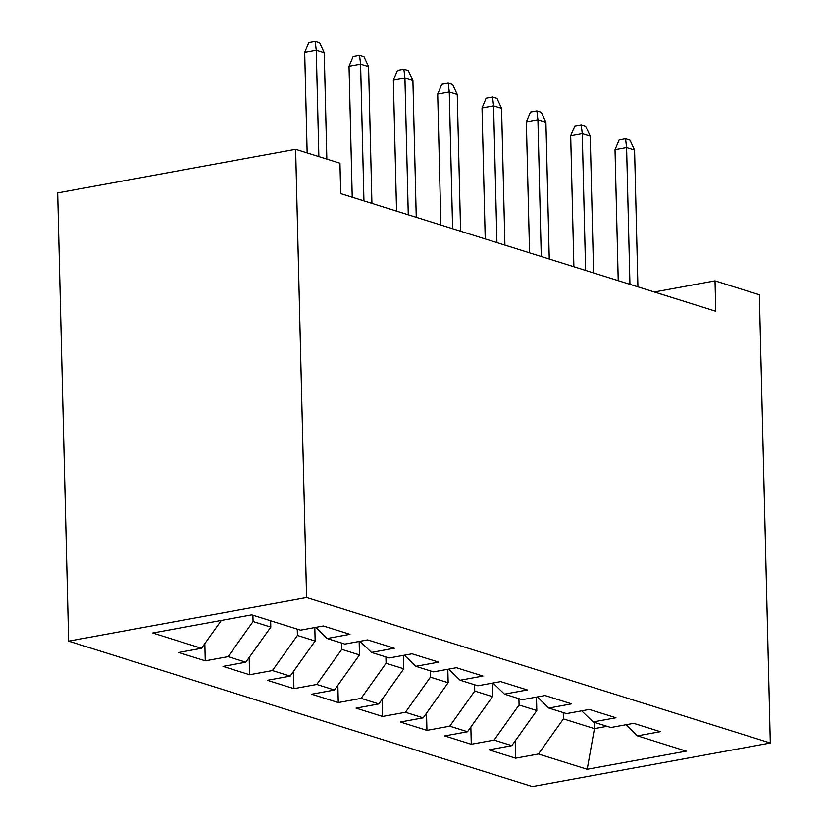 <?xml version="1.0" encoding="UTF-8"?>
<svg xmlns="http://www.w3.org/2000/svg" width="828" height="828" viewBox="0 0 828 828"><rect width="100%" height="100%" fill="white"/><g stroke="black" fill="none" stroke-linecap="round" stroke-linejoin="round"><path stroke-width="1.24" d="M68.641 641.151L532.383 786.6L770.309 743.016L306.577 597.568L68.641 641.151L57.691 192.903L295.617 149.319L306.577 597.568M594.287 722.306L594.442 728.63L587.197 769.284L686.226 751.151L637.467 735.854L660.289 731.673L633.689 723.33L610.857 727.512L593.127 721.944L615.96 717.762L589.36 709.42L566.528 713.601L548.798 708.043L571.62 703.862L545.021 695.52L522.189 699.701L504.459 694.133L527.291 689.952L500.692 681.61L477.859 685.791L460.13 680.233L482.952 676.052L456.352 667.71L433.53 671.891L415.791 666.323L438.623 662.141L412.023 653.799L389.191 657.981L371.461 652.423L394.283 648.241L367.684 639.899L344.862 644.08L327.122 638.512L349.954 634.331L323.355 625.989L300.523 630.17L251.753 614.873L152.725 633.016L201.494 648.314L178.662 652.495L205.261 660.837L228.093 656.656L245.823 662.214L223.001 666.405L249.601 674.748L272.422 670.566L290.162 676.124L267.33 680.305L293.93 688.648L316.762 684.466L334.491 690.024L311.67 694.216L338.269 702.558L361.091 698.377L378.831 703.935L355.999 708.116L382.598 716.458L405.43 712.277L423.16 717.835L400.338 722.026L426.937 730.368L449.759 726.187L467.499 731.745L444.667 735.926L471.267 744.269L494.099 740.087L511.828 745.645L489.006 749.837L515.606 758.179L515.182 740.946M587.197 769.284L538.428 753.997L515.606 758.179M295.617 149.319L339.956 163.219L340.701 193.617L715.765 311.256L715.019 280.858L654.327 291.984M536.482 697.083L536.813 710.548L519.073 704.99L518.918 698.677M511.828 745.645L536.813 710.548M494.099 740.087L519.073 704.99M637.467 735.854L625.999 724.738M492.142 683.172L492.474 696.638L474.744 691.08L474.589 684.766M467.499 731.745L492.474 696.638M449.759 726.187L474.744 691.08M593.127 721.944L581.67 710.828M447.813 669.272L448.145 682.738L430.405 677.18L430.249 670.866M423.16 717.835L448.145 682.738M405.43 712.277L430.405 677.18M548.798 708.043L537.341 696.928M403.484 655.362L403.805 668.827L386.076 663.269L385.92 656.956M378.831 703.935L403.805 668.827M361.091 698.377L386.076 663.269M504.459 694.133L493.002 683.017M359.145 641.462L359.476 654.927L341.736 649.369L341.591 643.056M334.491 690.024L359.476 654.927M316.762 684.466L341.736 649.369M460.13 680.233L448.672 669.117M314.816 627.552L315.137 641.017L297.407 635.459L297.252 629.145M290.162 676.124L315.137 641.017M272.422 670.566L297.407 635.459M415.791 666.323L404.333 655.207M270.652 620.803L270.808 627.117L253.068 621.559L252.923 615.245M245.823 662.214L270.808 627.117M228.093 656.656L253.068 621.559M371.461 652.423L360.004 641.307M201.494 648.314L221.324 620.451M327.122 638.512L315.665 627.396M770.309 743.016L759.359 294.768L715.019 280.858M563.257 712.577L563.413 718.89L594.442 728.63L607.059 726.311M538.428 753.997L563.413 718.89M205.261 660.837L204.847 643.604M249.601 674.748L249.176 657.515M293.93 688.648L293.516 671.415M338.269 702.558L337.845 685.325M382.598 716.458L382.184 699.225M426.937 730.368L426.513 713.136M471.267 744.269L470.853 727.036M318.863 156.606L316.255 50.249L304.683 52.371L308.792 42.58L315.22 41.4L316.255 50.249L324.234 52.754L326.843 159.111M304.683 52.371L307.147 152.932M315.22 41.4L319.649 42.787L324.234 52.754M363.937 200.904L360.594 64.149L349.023 66.271L353.121 56.48L359.549 55.3L360.594 64.149L368.574 66.654L371.917 203.409M349.023 66.271L352.221 197.23M359.549 55.3L363.989 56.697L368.574 66.654M408.266 214.804L404.923 78.06L393.352 80.181L397.461 70.39L403.888 69.21L404.923 78.06L412.903 80.564L416.246 217.309M393.352 80.181L396.55 211.13M403.888 69.21L408.318 70.597L412.903 80.564M452.605 228.714L449.262 91.96L437.691 94.082L441.79 84.29L448.217 83.11L449.262 91.96L457.242 94.464L460.585 231.219M437.691 94.082L440.889 225.04M448.217 83.11L452.657 84.508L457.242 94.464M496.935 242.614L493.591 105.87L482.02 107.992L486.129 98.201L492.556 97.021L493.591 105.87L501.571 108.375L504.914 245.119M482.02 107.992L485.218 238.94M492.556 97.021L496.986 98.408L501.571 108.375M541.274 256.525L537.931 119.77L526.349 121.892L530.458 112.101L536.886 110.921L537.931 119.77L545.911 122.275L549.254 259.029M526.349 121.892L529.558 252.85M536.886 110.921L541.326 112.318L545.911 122.275M585.603 270.425L582.26 133.681L570.689 135.802L574.798 126.011L581.225 124.831L582.26 133.681L590.24 136.185L593.583 272.929M570.689 135.802L573.887 266.751M581.225 124.831L585.655 126.218L590.24 136.185M629.942 284.335L626.599 147.581L615.018 149.702L619.127 139.911L625.554 138.731L626.599 147.581L634.579 150.085L637.922 286.84M615.018 149.702L618.226 280.661M625.554 138.731L629.994 140.129L634.579 150.085"/></g></svg>
